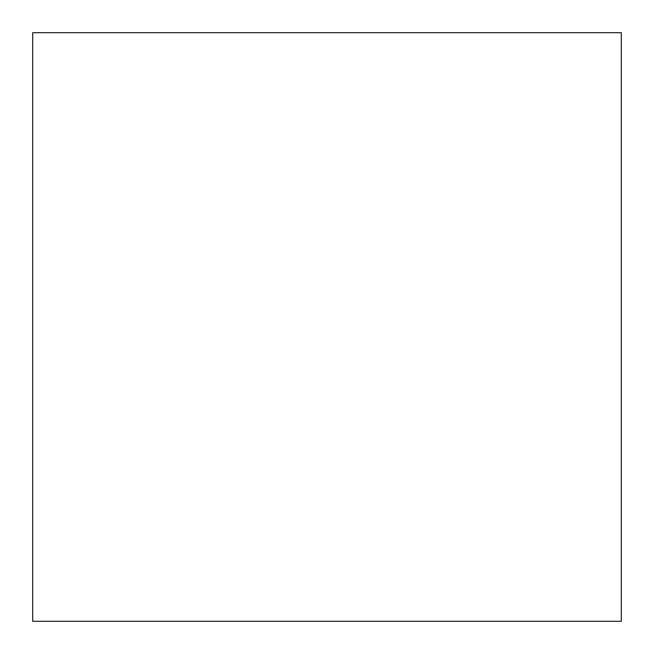 <?xml version="1.0" encoding="UTF-8"?>
<svg xmlns="http://www.w3.org/2000/svg" width="654" height="654" viewBox="0 0 654 654"><rect width="100%" height="100%" fill="white"/><g stroke="black" fill="none" stroke-linecap="round" stroke-linejoin="round"><path stroke-width="0.98" d="M32.7 32.7L32.7 621.3L621.3 621.3L621.3 32.7L32.7 32.7L621.3 32.7L621.3 621.3L32.7 621.3L32.7 32.7"/></g></svg>
